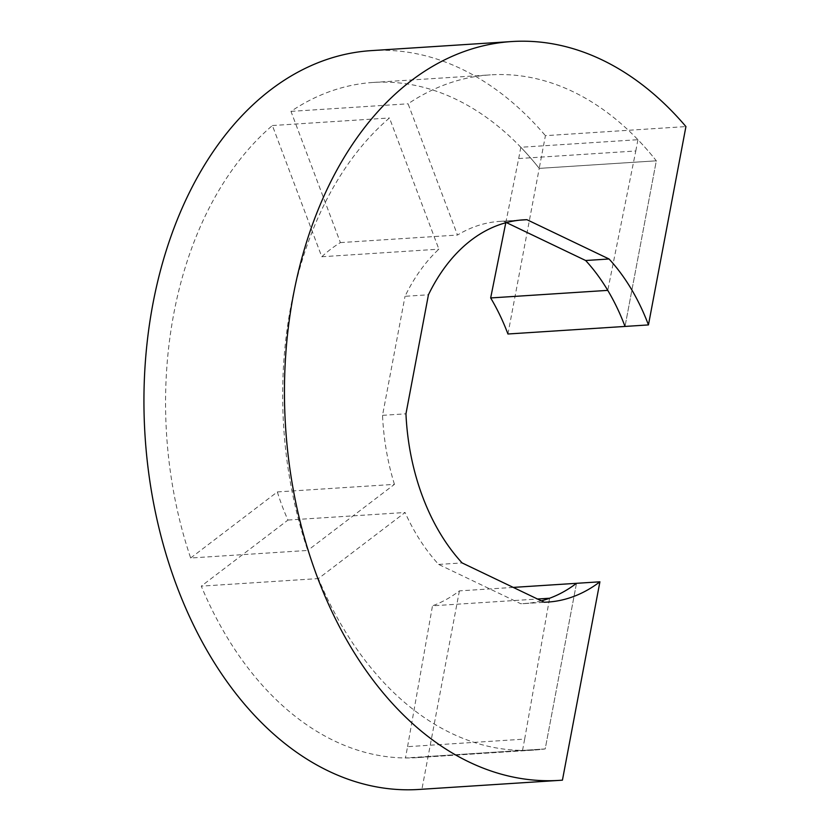 <?xml version="1.0" encoding="UTF-8"?>
<svg xmlns="http://www.w3.org/2000/svg" width="831" height="831" viewBox="0 0 831 831"><rect width="100%" height="100%" fill="white"/><g stroke="black" fill="none" stroke-linecap="round" stroke-linejoin="round"><path stroke-width="0.62" stroke-dasharray="4.16 3.12" d="M513.246 587.403L459.398 590.883A191.504 129.594 -93.7 0 1 432.494 605.809L537.522 599.016M576.496 583.31L545.198 748.939A338.3 228.941 -93.7 0 1 533.98 750.071A338.3 228.941 86.3 0 0 545.198 748.939L428.1 756.501L545.198 748.939L576.496 583.31M459.398 590.883L421.919 789.232A370.179 250.515 -93.7 0 1 418.949 789.45M522.533 750.383L524.662 739.102L407.564 746.674L405.435 757.955L522.533 750.383A338.3 228.941 86.3 0 0 533.98 750.071A338.3 228.941 -93.7 0 1 318.377 578.584L405.071 512.498A191.504 129.594 -93.7 0 0 438.675 564.436L520.788 603.732L544.212 602.226M405.435 757.955A338.3 228.941 86.3 0 0 416.892 757.643A338.3 228.941 86.3 0 0 428.1 756.501A338.3 228.941 86.3 0 1 416.892 757.643L533.98 750.071L416.892 757.643A338.3 228.941 86.3 0 1 201.279 586.146L318.377 578.584M524.662 739.102L549.592 598.237M407.564 746.674L432.494 605.809M505.778 222.76L518.689 158.555L635.788 150.982L607.762 290.372M635.788 150.982L637.917 139.701A338.3 228.941 -93.7 0 1 656.324 160.819L539.226 168.381L656.324 160.819L625.026 326.438L656.324 160.819A338.3 228.941 -93.7 0 0 490.342 74.873A338.3 228.941 -93.7 0 0 408.083 103.802L457.497 235.038A191.504 129.594 -93.7 0 1 499.805 221.368A191.504 129.594 -93.7 0 1 503.534 221.212L506.422 222.594M518.689 158.555L520.819 147.274L637.917 139.701M520.819 147.274A338.3 228.941 -93.7 0 1 539.226 168.381L545.416 135.661L685.928 126.572M507.938 334L539.226 168.381A338.3 228.941 86.3 0 0 373.244 82.446A338.3 228.941 86.3 0 0 290.985 111.375L340.398 242.6A191.504 129.594 86.3 0 0 321.784 256.748L272.381 125.533A338.3 228.941 86.3 0 0 173.71 314.108A338.3 228.941 86.3 0 0 190.663 558.006L307.761 550.434A338.3 228.941 -93.7 0 1 290.808 306.535A338.3 228.941 -93.7 0 1 389.469 117.971L438.882 249.175A191.504 129.594 -93.7 0 0 405.029 296.293L428.443 294.787M541.324 600.844A191.504 129.594 -93.7 0 1 524.517 603.576A191.504 129.594 -93.7 0 1 520.788 603.732M371.187 50.629A370.179 250.515 -93.7 0 1 545.416 135.661M562.431 780.153L421.919 789.232M190.663 558.006L277.346 491.921A191.504 129.594 86.3 0 0 287.973 520.061L201.279 586.146M277.346 491.921L394.445 484.359L307.761 550.434M394.445 484.359A191.504 129.594 -93.7 0 1 382.53 415.334L405.029 296.293M272.381 125.533L389.469 117.971M503.534 221.212L519.52 220.173M340.398 242.6L457.497 235.038M321.784 256.748L438.882 249.175M382.53 415.334L405.954 413.817M287.973 520.061L405.071 512.498M438.675 564.436L462.098 562.919M290.985 111.375L408.083 103.802M524.517 603.576L547.93 602.06M499.805 221.368L523.229 219.862M373.244 82.446L490.342 74.873"/><path stroke-width="1.25" d="M537.522 599.016L549.592 598.237A191.504 129.594 -93.7 0 0 576.496 583.31A191.504 129.594 -93.7 0 1 541.324 600.844M513.246 587.403L599.909 581.804L562.431 780.153A370.179 250.515 -93.7 0 1 559.46 780.371A370.179 250.515 -93.7 0 1 285.584 427.113A370.179 250.515 -93.7 0 1 511.699 41.55A370.179 250.515 -93.7 0 1 685.928 126.572L648.45 324.921L625.026 326.438A191.504 129.594 86.3 0 0 607.762 290.372L490.664 297.945L505.778 222.76M490.664 297.945A191.504 129.594 86.3 0 1 507.938 334L625.026 326.438A191.504 129.594 -93.7 0 0 585.647 260.508L609.061 258.992A191.504 129.594 -93.7 0 1 648.45 324.921M599.909 581.804A191.504 129.594 -93.7 0 1 547.93 602.06A191.504 129.594 -93.7 0 1 544.212 602.226L462.098 562.919A191.504 129.594 -93.7 0 1 405.954 413.817L428.443 294.787A191.504 129.594 -93.7 0 1 523.229 219.862A191.504 129.594 -93.7 0 1 526.947 219.696L609.061 258.992M559.46 780.371L418.949 789.45A370.179 250.515 -93.7 0 1 145.072 436.202A370.179 250.515 -93.7 0 1 371.187 50.629L511.699 41.55M506.422 222.594L585.647 260.508M519.52 220.173L526.947 219.696"/></g></svg>
